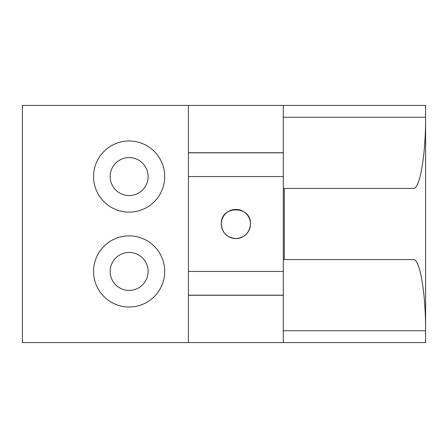 <?xml version="1.0" encoding="UTF-8"?>
<svg xmlns="http://www.w3.org/2000/svg" width="448" height="448" viewBox="0 0 448 448"><rect width="100%" height="100%" fill="white"/><g stroke="black" fill="none" stroke-linecap="round" stroke-linejoin="round"><path stroke-width="0.67" d="M129.13 252.459A18.973 18.973 0 0 0 110.158 271.438A18.973 18.973 0 0 0 129.13 290.41A18.973 18.973 0 0 0 148.103 271.438A18.973 18.973 0 0 0 129.13 252.459M129.13 307.014A35.577 35.577 0 0 1 98.319 253.646A35.577 35.577 0 0 1 159.942 253.646A35.577 35.577 0 0 1 129.13 307.014M129.13 157.59A18.973 18.973 0 0 0 110.158 176.562A18.973 18.973 0 0 0 129.13 195.541A18.973 18.973 0 0 0 148.103 176.562A18.973 18.973 0 0 0 129.13 157.59M129.13 212.139A35.577 35.577 0 0 1 98.319 158.777A35.577 35.577 0 0 1 159.942 158.777A35.577 35.577 0 0 1 129.13 212.139M283.293 295.154L283.293 271.438L188.423 271.438L188.423 295.154L283.293 295.154L283.293 342.586L425.6 342.586L425.6 330.73C425.734 292.695 419.922 258.782 413.403 259.577L283.293 259.577M188.423 295.154L188.423 342.586L22.4 342.586L22.4 105.414L188.423 105.414L188.423 271.438M283.293 271.438L283.293 152.846L188.423 152.846M188.423 176.562L283.293 176.562M235.861 238.582A14.582 14.582 0 0 1 223.233 216.709A14.582 14.582 0 0 1 248.483 216.709A14.582 14.582 0 0 1 235.861 238.582C244.714 237.72 249.575 232.859 250.438 224C251.334 205.19 220.382 205.19 221.278 224C222.141 232.859 227.002 237.72 235.861 238.582M283.293 188.423L413.403 188.423C419.922 189.218 425.734 155.305 425.6 117.27L425.6 330.73L283.293 330.73M283.293 152.846L283.293 105.414L425.6 105.414L425.6 117.27L283.293 117.27M188.423 342.586L283.293 342.586M188.423 105.414L283.293 105.414M188.423 295.266L283.293 295.266M188.423 152.734L283.293 152.734M284.318 188.423L284.318 259.577"/></g></svg>

